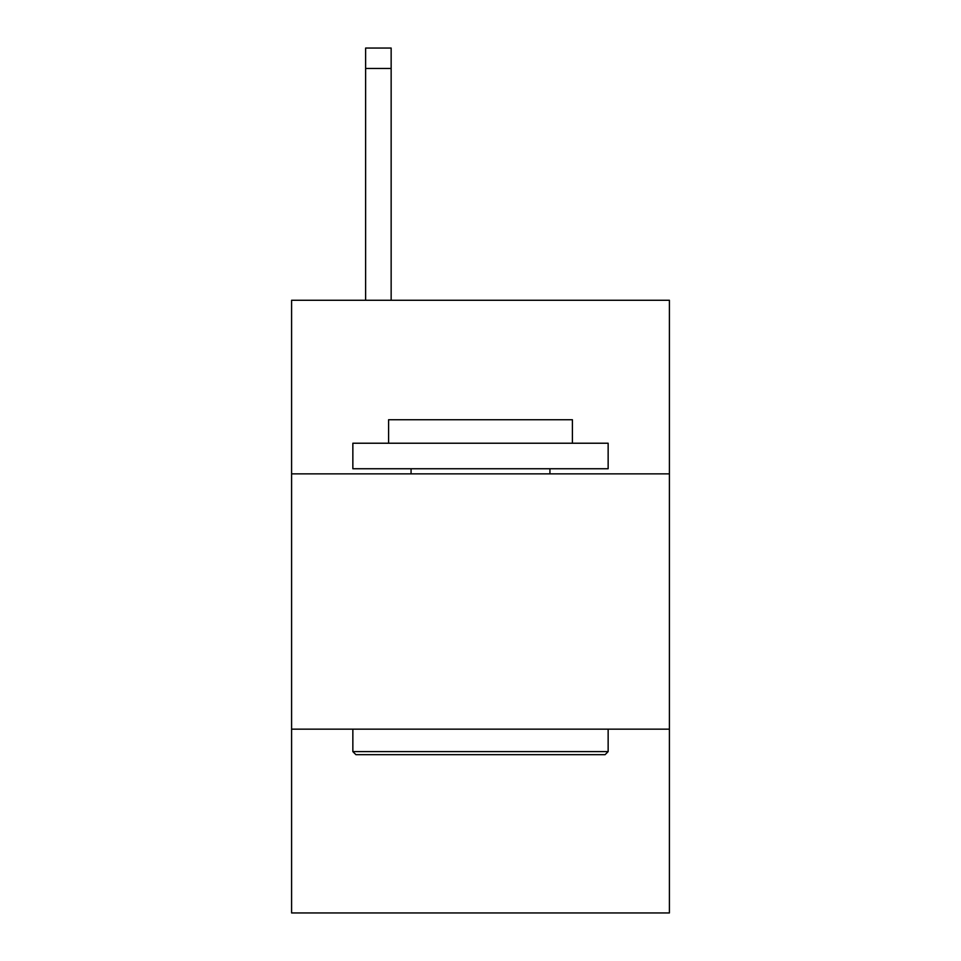 <?xml version="1.0" encoding="UTF-8"?>
<svg xmlns="http://www.w3.org/2000/svg" width="961" height="961" viewBox="0 0 961 961"><rect width="100%" height="100%" fill="white"/><g stroke="black" fill="none" stroke-linecap="round" stroke-linejoin="round"><path stroke-width="1.44" d="M669.409 473.857L669.409 300.264L291.591 300.264L291.591 473.857L669.409 473.857L669.409 912.95L291.591 912.95L291.591 473.857M669.409 729.147L291.591 729.147M355.918 754.673L352.855 751.61L608.145 751.61L605.082 754.673L355.918 754.673M608.145 443.225L608.145 468.752L352.855 468.752L352.855 443.225L608.145 443.225M388.592 443.225L388.592 419.741L572.408 419.741L572.408 443.225M608.145 729.147L608.145 751.61M352.855 729.147L352.855 751.61M549.932 468.752L549.932 473.857M411.068 468.752L411.068 473.857M391.151 300.264L391.151 68.471L365.624 68.471L365.624 48.05L391.151 48.05L391.151 68.471M365.624 300.264L365.624 68.471M391.151 48.05L365.624 48.05"/></g></svg>
